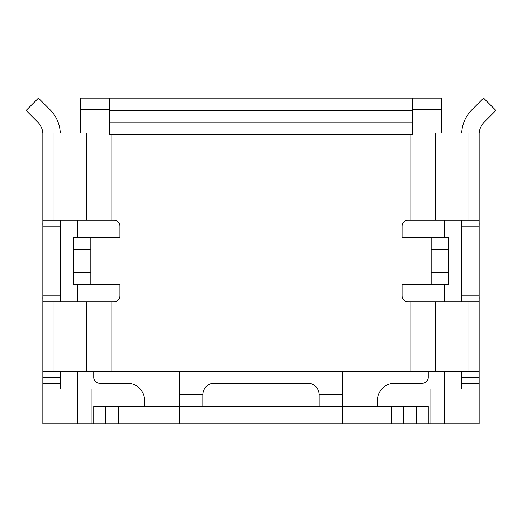 <?xml version="1.0" encoding="UTF-8"?>
<svg xmlns="http://www.w3.org/2000/svg" width="522" height="522" viewBox="0 0 522 522"><rect width="100%" height="100%" fill="white"/><g stroke="black" fill="none" stroke-linecap="round" stroke-linejoin="round"><path stroke-width="0.78" d="M441.338 133.019L441.338 98.11L412.256 98.11L412.256 134.428L109.75 134.428L109.744 133.019L109.744 134.428M412.256 110.455L109.744 110.455L109.744 98.11L80.662 98.11L80.662 109.744L109.744 109.744M80.662 133.019L80.662 109.744M412.256 133.019L468.932 133.019L468.932 220.277L478.674 220.277C479.079 220.519 479.242 222.222 479.15 225.393L479.15 133.019L468.932 133.019L479.209 133.019A17.454 17.454 0 0 1 484.266 122.089L495.9 110.455L483.561 98.11L471.927 109.744A34.902 34.902 0 0 0 461.729 132.993M109.744 98.11L412.256 98.11M109.744 110.455L109.744 133.025L42.85 133.019L42.85 371.533L479.15 371.533L479.15 423.89L428.249 423.89L428.249 406.436L93.751 406.436L93.751 423.89L105.385 423.89L105.385 406.436M42.791 133.019A17.454 17.454 0 0 0 37.734 122.089L26.1 110.455L38.439 98.11L50.073 109.744A34.902 34.902 0 0 1 60.271 133.019M105.385 423.89L428.249 423.89M319.177 406.436L319.177 394.802L342.445 394.802L342.445 371.533M342.445 394.802L342.445 406.436M179.555 406.436L179.555 371.533M118.474 423.89L118.474 406.436M130.108 423.89L130.108 406.436M179.47 423.89L179.47 406.436M342.53 423.89L342.53 406.436M391.892 423.89L391.892 406.436M403.526 423.89L403.526 406.436M416.615 423.89L416.615 406.436M179.555 394.802L202.823 394.802L202.823 406.436M202.823 394.802A11.634 11.634 0 0 1 214.464 383.168L307.536 383.168A11.634 11.634 0 0 1 319.177 394.802M479.15 225.393L479.15 371.533M377.347 406.436L377.347 400.615A17.454 17.454 0 0 1 394.802 383.168L422.435 383.168A5.82 5.82 0 0 0 428.249 377.347L428.249 371.533M144.653 406.436L144.653 400.615A17.454 17.454 0 0 0 127.198 383.168L99.565 383.168A5.82 5.82 0 0 1 93.751 377.347L93.751 371.533M93.751 423.89L92.002 423.89L92.002 388.981L42.85 388.981L42.85 423.89L92.002 423.89M460.717 220.277C461.546 220.486 461.879 222.196 461.702 225.393L461.702 301.723M61.283 220.277C60.454 220.486 60.121 222.196 60.298 225.393L60.298 301.723M429.998 423.89L429.998 388.981L444.248 388.981L444.248 423.89M479.15 388.981L444.248 388.981L444.248 371.533M461.702 371.533L461.702 388.981M410.84 134.428L410.84 220.277L407.891 220.277A5.82 5.82 0 0 0 402.071 226.098L402.071 237.732L448.613 237.732L448.613 284.268L402.071 284.268L402.071 295.902A5.82 5.82 0 0 0 407.891 301.723L478.674 301.723C479.079 301.481 479.242 299.778 479.15 296.607L479.15 295.902L461.702 295.902L461.702 296.607C461.879 299.804 461.546 301.514 460.717 301.723M53.068 133.019L53.068 220.277L43.326 220.277C42.921 220.519 42.758 222.222 42.85 225.393M53.068 220.277L114.109 220.277A5.82 5.82 0 0 1 119.93 226.098L119.93 237.732L73.387 237.732L73.387 284.268L119.93 284.268L119.93 295.902A5.82 5.82 0 0 1 114.109 301.723L43.326 301.723C42.921 301.481 42.758 299.778 42.85 296.607L42.85 295.902L60.298 295.902L60.298 296.607C60.121 299.804 60.454 301.514 61.283 301.723M60.298 388.981L60.298 371.533M60.298 377.347L42.85 377.347L42.85 371.533M42.85 377.347L42.85 383.168L60.298 383.168M42.85 388.981L42.85 383.168M468.932 220.277L410.84 220.277M90.841 284.268L90.841 272.634L73.387 272.634M90.841 272.634L90.841 237.732M431.159 237.732L431.159 284.268M90.841 249.366L73.387 249.366M448.613 272.634L431.159 272.634M448.613 249.366L431.159 249.366M412.256 109.744L441.338 109.744M109.744 122.089L412.256 122.089M444.248 220.277L444.248 237.732M444.248 284.268L444.248 301.723M77.752 220.277L77.752 237.732M77.752 284.268L77.752 301.723M77.752 371.533L77.752 423.89M461.702 383.168L479.15 383.168M479.15 377.347L461.702 377.347M468.932 301.723L468.932 371.533M461.702 226.098L479.15 226.098M60.298 226.098L42.85 226.098M53.068 301.723L53.068 371.533M86.476 301.723L86.476 371.533M111.16 301.723L111.16 371.533M410.84 301.723L410.84 371.533M435.524 301.723L435.524 371.533M435.524 133.019L435.524 220.277M86.476 133.019L86.476 220.277M111.16 134.428L111.16 220.277"/></g></svg>
